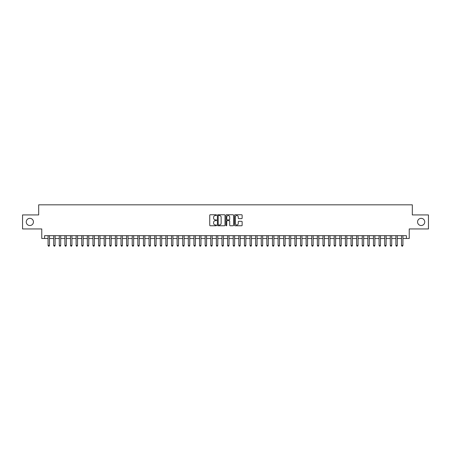 <?xml version="1.0" encoding="UTF-8"?>
<svg xmlns="http://www.w3.org/2000/svg" width="451" height="451" viewBox="0 0 451 451"><rect width="100%" height="100%" fill="white"/><g stroke="black" fill="none" stroke-linecap="round" stroke-linejoin="round"><path stroke-width="0.68" d="M216.525 215.133A0.383 0.383 0 0 0 216.136 214.749L210.29 214.749A0.552 0.552 0 0 0 209.738 215.296L209.738 225.212A0.552 0.552 0 0 0 210.29 225.759L216.136 225.759A0.383 0.383 0 0 0 216.525 225.376A0.383 0.383 0 0 0 216.136 224.993L215.381 224.993A1.765 1.765 0 0 1 213.622 223.228L213.622 222.399A1.765 1.765 0 0 1 215.381 220.64L216.136 220.64A0.383 0.383 0 0 0 216.525 220.257A0.383 0.383 0 0 0 216.136 219.868L215.381 219.868A1.765 1.765 0 0 1 213.622 218.109L213.622 217.281A1.765 1.765 0 0 1 215.381 215.516L216.136 215.516A0.383 0.383 0 0 0 216.525 215.133M417.564 221.937A3.591 3.591 0 0 0 421.155 225.528A3.591 3.591 0 0 0 424.746 221.937A3.591 3.591 0 0 0 421.155 218.346A3.591 3.591 0 0 0 417.564 221.937M26.254 221.937A3.591 3.591 0 0 0 29.845 225.528A3.591 3.591 0 0 0 33.436 221.937A3.591 3.591 0 0 0 29.845 218.346A3.591 3.591 0 0 0 26.254 221.937M241.595 218.628A0.552 0.552 0 0 0 242.142 218.081L242.142 215.296A0.552 0.552 0 0 0 241.595 214.749L235.095 214.749A0.552 0.552 0 0 0 234.543 215.296L234.543 225.212A0.552 0.552 0 0 0 235.095 225.759L241.595 225.759A0.552 0.552 0 0 0 242.142 225.212L242.142 221.853A0.552 0.552 0 0 0 241.595 221.3L238.81 221.3A0.552 0.552 0 0 0 238.263 221.853L238.263 223.516A1.471 1.471 0 0 1 236.786 224.993A1.471 1.471 0 0 1 235.315 223.516L235.315 216.993A1.471 1.471 0 0 1 236.786 215.516A1.471 1.471 0 0 1 238.263 216.993L238.263 218.081A0.552 0.552 0 0 0 238.81 218.628L241.595 218.628M44.57 238.489L44.57 235.681L406.43 235.681L406.43 238.489L409.237 238.489L409.237 228.95L428.45 228.95L428.45 214.924L412.321 214.924L412.321 204.827L38.679 204.827L38.679 214.924L22.55 214.924L22.55 228.95L41.763 228.95L41.763 238.489L48.077 238.489M225.021 215.296A0.552 0.552 0 0 0 224.468 214.749L217.968 214.749A0.552 0.552 0 0 0 217.421 215.296L217.421 225.212A0.552 0.552 0 0 0 217.968 225.759L224.468 225.759A0.552 0.552 0 0 0 225.021 225.212L225.021 215.296M226.532 214.749L233.032 214.749A0.552 0.552 0 0 1 233.579 215.296L233.579 225.212A0.552 0.552 0 0 1 233.032 225.759L230.252 225.759A0.552 0.552 0 0 1 229.7 225.212L229.7 221.193A0.552 0.552 0 0 0 229.147 220.64L227.304 220.64A0.552 0.552 0 0 0 226.752 221.193L226.752 225.376A0.383 0.383 0 0 1 226.368 225.759A0.383 0.383 0 0 1 225.979 225.376L225.979 215.296A0.552 0.552 0 0 1 226.532 214.749M49.48 238.489L53.686 238.489M55.09 238.489L59.295 238.489M60.699 238.489L64.905 238.489M66.308 238.489L70.519 238.489M71.918 238.489L76.129 238.489M77.533 238.489L81.738 238.489M83.142 238.489L87.347 238.489M88.751 238.489L92.957 238.489M94.36 238.489L98.566 238.489M99.97 238.489L104.181 238.489M105.579 238.489L109.79 238.489M111.194 238.489L115.4 238.489M116.803 238.489L121.009 238.489M122.413 238.489L126.618 238.489M128.022 238.489L132.228 238.489M133.631 238.489L137.843 238.489M139.241 238.489L143.452 238.489M144.856 238.489L149.061 238.489M150.465 238.489L154.67 238.489M156.074 238.489L160.28 238.489M161.684 238.489L165.889 238.489M167.293 238.489L171.504 238.489M172.902 238.489L177.113 238.489M178.517 238.489L182.723 238.489M184.126 238.489L188.332 238.489M189.736 238.489L193.941 238.489M195.345 238.489L199.551 238.489M200.954 238.489L205.166 238.489M206.564 238.489L210.775 238.489M212.173 238.489L216.384 238.489M217.788 238.489L221.993 238.489M223.397 238.489L227.603 238.489M229.007 238.489L233.212 238.489M234.616 238.489L238.827 238.489M240.225 238.489L244.436 238.489M245.834 238.489L250.046 238.489M251.449 238.489L255.655 238.489M257.059 238.489L261.264 238.489M262.668 238.489L266.874 238.489M268.277 238.489L272.483 238.489M273.887 238.489L278.098 238.489M279.496 238.489L283.707 238.489M285.111 238.489L289.317 238.489M290.72 238.489L294.926 238.489M296.33 238.489L300.535 238.489M301.939 238.489L306.144 238.489M307.548 238.489L311.759 238.489M313.157 238.489L317.369 238.489M318.772 238.489L322.978 238.489M324.382 238.489L328.587 238.489M329.991 238.489L334.197 238.489M335.6 238.489L339.806 238.489M341.21 238.489L345.421 238.489M346.819 238.489L351.03 238.489M352.434 238.489L356.64 238.489M358.043 238.489L362.249 238.489M363.653 238.489L367.858 238.489M369.262 238.489L373.467 238.489M374.871 238.489L379.082 238.489M380.481 238.489L384.692 238.489M386.095 238.489L390.301 238.489M391.705 238.489L395.91 238.489M397.314 238.489L401.52 238.489M402.923 238.489L406.43 238.489M218.577 215.516A0.383 0.383 0 0 0 218.188 215.905L218.188 224.604A0.383 0.383 0 0 0 218.577 224.993L219.372 224.993A1.765 1.765 0 0 0 221.137 223.228L221.137 217.281A1.765 1.765 0 0 0 219.372 215.516L218.577 215.516M229.7 217.021A1.471 1.471 0 0 0 228.229 215.544A1.471 1.471 0 0 0 226.752 217.021L226.752 219.316A0.552 0.552 0 0 0 227.304 219.868L229.147 219.868A0.552 0.552 0 0 0 229.7 219.316L229.7 217.021M49.48 235.681L49.48 245.445L48.077 245.445L48.077 235.681M49.48 245.445L49.058 246.173L48.499 246.173L48.077 245.445M55.09 235.681L55.09 245.445L53.686 245.445L53.686 235.681M55.09 245.445L54.667 246.173L54.109 246.173L53.686 245.445M60.699 235.681L60.699 245.445L59.295 245.445L59.295 235.681M60.699 245.445L60.276 246.173L59.718 246.173L59.295 245.445M66.308 235.681L66.308 245.445L64.905 245.445L64.905 235.681M66.308 245.445L65.891 246.173L65.327 246.173L64.905 245.445M71.918 235.681L71.918 245.445L70.519 245.445L70.519 235.681M71.918 245.445L71.5 246.173L70.937 246.173L70.519 245.445M77.533 235.681L77.533 245.445L76.129 245.445L76.129 235.681M77.533 245.445L77.11 246.173L76.546 246.173L76.129 245.445M83.142 235.681L83.142 245.445L81.738 245.445L81.738 235.681M83.142 245.445L82.719 246.173L82.161 246.173L81.738 245.445M88.751 235.681L88.751 245.445L87.347 245.445L87.347 235.681M88.751 245.445L88.328 246.173L87.77 246.173L87.347 245.445M94.36 235.681L94.36 245.445L92.957 245.445L92.957 235.681M94.36 245.445L93.938 246.173L93.38 246.173L92.957 245.445M99.97 235.681L99.97 245.445L98.566 245.445L98.566 235.681M99.97 245.445L99.553 246.173L98.989 246.173L98.566 245.445M105.579 235.681L105.579 245.445L104.181 245.445L104.181 235.681M105.579 245.445L105.162 246.173L104.598 246.173L104.181 245.445M111.194 235.681L111.194 245.445L109.79 245.445L109.79 235.681M111.194 245.445L110.771 246.173L110.207 246.173L109.79 245.445M116.803 235.681L116.803 245.445L115.4 245.445L115.4 235.681M116.803 245.445L116.381 246.173L115.822 246.173L115.4 245.445M122.413 235.681L122.413 245.445L121.009 245.445L121.009 235.681M122.413 245.445L121.99 246.173L121.432 246.173L121.009 245.445M128.022 235.681L128.022 245.445L126.618 245.445L126.618 235.681M128.022 245.445L127.599 246.173L127.041 246.173L126.618 245.445M133.631 235.681L133.631 245.445L132.228 245.445L132.228 235.681M133.631 245.445L133.214 246.173L132.65 246.173L132.228 245.445M139.241 235.681L139.241 245.445L137.843 245.445L137.843 235.681M139.241 245.445L138.823 246.173L138.26 246.173L137.843 245.445M144.856 235.681L144.856 245.445L143.452 245.445L143.452 235.681M144.856 245.445L144.433 246.173L143.869 246.173L143.452 245.445M150.465 235.681L150.465 245.445L149.061 245.445L149.061 235.681M150.465 245.445L150.042 246.173L149.484 246.173L149.061 245.445M156.074 235.681L156.074 245.445L154.67 245.445L154.67 235.681M156.074 245.445L155.651 246.173L155.093 246.173L154.67 245.445M161.684 235.681L161.684 245.445L160.28 245.445L160.28 235.681M161.684 245.445L161.261 246.173L160.703 246.173L160.28 245.445M167.293 235.681L167.293 245.445L165.889 245.445L165.889 235.681M167.293 245.445L166.876 246.173L166.312 246.173L165.889 245.445M172.902 235.681L172.902 245.445L171.504 245.445L171.504 235.681M172.902 245.445L172.485 246.173L171.921 246.173L171.504 245.445M178.517 235.681L178.517 245.445L177.113 245.445L177.113 235.681M178.517 245.445L178.094 246.173L177.531 246.173L177.113 245.445M184.126 235.681L184.126 245.445L182.723 245.445L182.723 235.681M184.126 245.445L183.704 246.173L183.145 246.173L182.723 245.445M189.736 235.681L189.736 245.445L188.332 245.445L188.332 235.681M189.736 245.445L189.313 246.173L188.755 246.173L188.332 245.445M195.345 235.681L195.345 245.445L193.941 245.445L193.941 235.681M195.345 245.445L194.922 246.173L194.364 246.173L193.941 245.445M200.954 235.681L200.954 245.445L199.551 245.445L199.551 235.681M200.954 245.445L200.537 246.173L199.973 246.173L199.551 245.445M206.564 235.681L206.564 245.445L205.166 245.445L205.166 235.681M206.564 245.445L206.146 246.173L205.583 246.173L205.166 245.445M212.173 235.681L212.173 245.445L210.775 245.445L210.775 235.681M212.173 245.445L211.756 246.173L211.192 246.173L210.775 245.445M217.788 235.681L217.788 245.445L216.384 245.445L216.384 235.681M217.788 245.445L217.365 246.173L216.801 246.173L216.384 245.445M223.397 235.681L223.397 245.445L221.993 245.445L221.993 235.681M223.397 245.445L222.974 246.173L222.416 246.173L221.993 245.445M229.007 235.681L229.007 245.445L227.603 245.445L227.603 235.681M229.007 245.445L228.584 246.173L228.026 246.173L227.603 245.445M234.616 235.681L234.616 245.445L233.212 245.445L233.212 235.681M234.616 245.445L234.199 246.173L233.635 246.173L233.212 245.445M240.225 235.681L240.225 245.445L238.827 245.445L238.827 235.681M240.225 245.445L239.808 246.173L239.244 246.173L238.827 245.445M245.834 235.681L245.834 245.445L244.436 245.445L244.436 235.681M245.834 245.445L245.417 246.173L244.854 246.173L244.436 245.445M251.449 235.681L251.449 245.445L250.046 245.445L250.046 235.681M251.449 245.445L251.027 246.173L250.463 246.173L250.046 245.445M257.059 235.681L257.059 245.445L255.655 245.445L255.655 235.681M257.059 245.445L256.636 246.173L256.078 246.173L255.655 245.445M262.668 235.681L262.668 245.445L261.264 245.445L261.264 235.681M262.668 245.445L262.245 246.173L261.687 246.173L261.264 245.445M268.277 235.681L268.277 245.445L266.874 245.445L266.874 235.681M268.277 245.445L267.855 246.173L267.296 246.173L266.874 245.445M273.887 235.681L273.887 245.445L272.483 245.445L272.483 235.681M273.887 245.445L273.469 246.173L272.906 246.173L272.483 245.445M279.496 235.681L279.496 245.445L278.098 245.445L278.098 235.681M279.496 245.445L279.079 246.173L278.515 246.173L278.098 245.445M285.111 235.681L285.111 245.445L283.707 245.445L283.707 235.681M285.111 245.445L284.688 246.173L284.124 246.173L283.707 245.445M290.72 235.681L290.72 245.445L289.317 245.445L289.317 235.681M290.72 245.445L290.297 246.173L289.739 246.173L289.317 245.445M296.33 235.681L296.33 245.445L294.926 245.445L294.926 235.681M296.33 245.445L295.907 246.173L295.349 246.173L294.926 245.445M301.939 235.681L301.939 245.445L300.535 245.445L300.535 235.681M301.939 245.445L301.516 246.173L300.958 246.173L300.535 245.445M307.548 235.681L307.548 245.445L306.144 245.445L306.144 235.681M307.548 245.445L307.131 246.173L306.567 246.173L306.144 245.445M313.157 235.681L313.157 245.445L311.759 245.445L311.759 235.681M313.157 245.445L312.74 246.173L312.177 246.173L311.759 245.445M318.772 235.681L318.772 245.445L317.369 245.445L317.369 235.681M318.772 245.445L318.35 246.173L317.786 246.173L317.369 245.445M324.382 235.681L324.382 245.445L322.978 245.445L322.978 235.681M324.382 245.445L323.959 246.173L323.401 246.173L322.978 245.445M329.991 235.681L329.991 245.445L328.587 245.445L328.587 235.681M329.991 245.445L329.568 246.173L329.01 246.173L328.587 245.445M335.6 235.681L335.6 245.445L334.197 245.445L334.197 235.681M335.6 245.445L335.178 246.173L334.619 246.173L334.197 245.445M341.21 235.681L341.21 245.445L339.806 245.445L339.806 235.681M341.21 245.445L340.793 246.173L340.229 246.173L339.806 245.445M346.819 235.681L346.819 245.445L345.421 245.445L345.421 235.681M346.819 245.445L346.402 246.173L345.838 246.173L345.421 245.445M352.434 235.681L352.434 245.445L351.03 245.445L351.03 235.681M352.434 245.445L352.011 246.173L351.447 246.173L351.03 245.445M358.043 235.681L358.043 245.445L356.64 245.445L356.64 235.681M358.043 245.445L357.62 246.173L357.062 246.173L356.64 245.445M363.653 235.681L363.653 245.445L362.249 245.445L362.249 235.681M363.653 245.445L363.23 246.173L362.672 246.173L362.249 245.445M369.262 235.681L369.262 245.445L367.858 245.445L367.858 235.681M369.262 245.445L368.839 246.173L368.281 246.173L367.858 245.445M374.871 235.681L374.871 245.445L373.467 245.445L373.467 235.681M374.871 245.445L374.454 246.173L373.89 246.173L373.467 245.445M380.481 235.681L380.481 245.445L379.082 245.445L379.082 235.681M380.481 245.445L380.063 246.173L379.5 246.173L379.082 245.445M386.095 235.681L386.095 245.445L384.692 245.445L384.692 235.681M386.095 245.445L385.673 246.173L385.109 246.173L384.692 245.445M391.705 235.681L391.705 245.445L390.301 245.445L390.301 235.681M391.705 245.445L391.282 246.173L390.724 246.173L390.301 245.445M397.314 235.681L397.314 245.445L395.91 245.445L395.91 235.681M397.314 245.445L396.891 246.173L396.333 246.173L395.91 245.445M402.923 235.681L402.923 245.445L401.52 245.445L401.52 235.681M402.923 245.445L402.501 246.173L401.942 246.173L401.52 245.445"/></g></svg>
